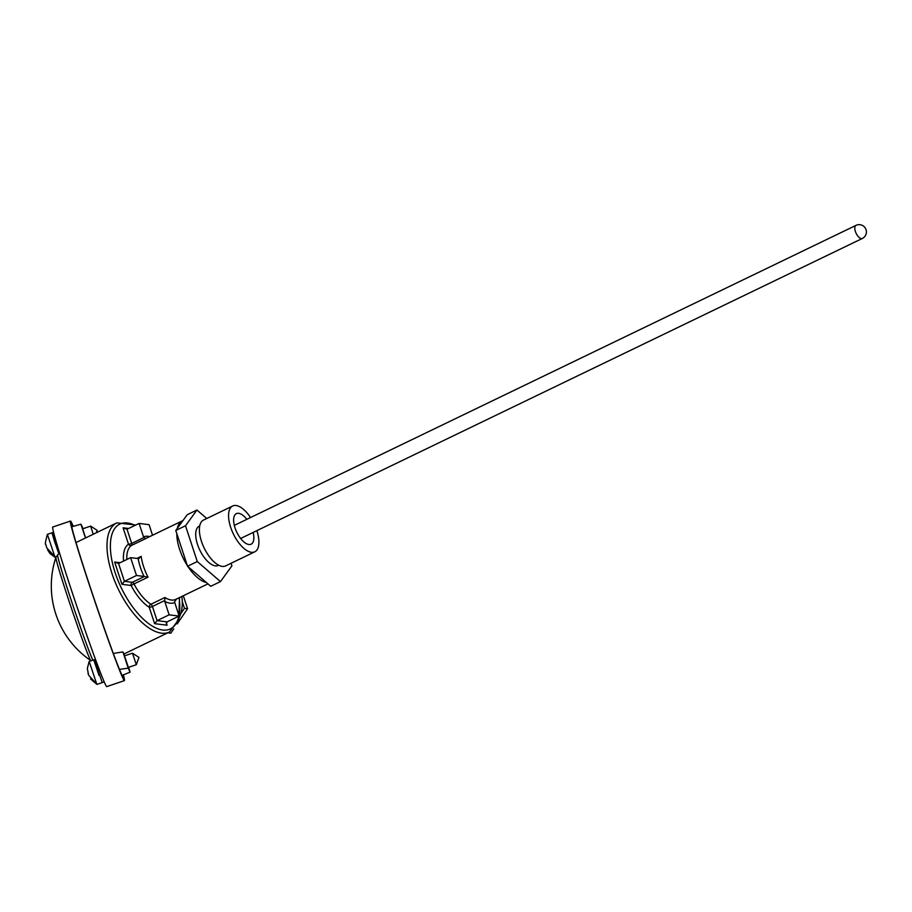<?xml version="1.0" encoding="UTF-8"?>
<svg xmlns="http://www.w3.org/2000/svg" width="912" height="912" viewBox="0 0 912 912"><rect width="100%" height="100%" fill="white"/><g stroke="black" fill="none" stroke-linecap="round" stroke-linejoin="round"><path stroke-width="1.37" d="M181.75 596.505A31.51 26.95 97.1 0 1 179.345 617.333M124.477 655.876L128.375 667.413M82.696 528.812L85.591 537.932M119.404 669.442L128.25 668.12A78.774 2.428 71.3 0 0 130.131 672.133L122.014 675.427M124.762 655.785L122.903 651.898L113.259 653.459M176.54 598.956L174.545 601.852L179.117 616.067L169.142 614.836L164.719 601.361L164.912 597.508A33.938 15.39 64.2 0 0 175.799 599.378L207.947 583.862M144.016 576.43L136.492 575.495L130.621 557.665L138.635 558.6L141.178 556.366A33.938 15.39 64.2 0 0 143.606 566.648A33.938 15.39 64.2 0 0 148.018 577.171L144.016 576.43A36.355 16.484 -115.8 0 1 138.157 558.6M177.338 528.322A33.938 15.39 -115.8 0 1 182.297 520.877L146.296 538.251A33.938 15.39 64.2 0 0 145.555 538.661L143.526 536.906L139.091 523.431L149.066 524.662L152.532 535.241M130.621 557.665L118.56 563.479L124.431 581.32L136.492 575.495M123.576 561.062A36.355 16.484 -115.8 0 1 128.501 544.213L123.109 527.809L127.03 529.245L139.091 523.431M166.303 622.828L167.078 625.21L166.383 623.99L167.044 621.893L179.117 616.067M167.078 625.21L154.618 623.671L157.081 620.65L169.142 614.836M71.797 526.771L80.929 524.195A78.774 2.428 -108.7 0 1 82.73 527.957L82.981 528.709M118.56 563.479L114.638 562.031L120.145 562.715M139.205 558.44L138.635 558.6M148.018 577.171L134.007 583.931A2.428 1.094 64.2 0 0 132.354 582.301L124.431 581.32L121.969 584.33L114.638 562.031M128.25 668.12L122.903 651.898M130.131 672.133L128.558 667.345M80.929 524.195L85.466 538M91.132 660.767L90.812 660.607A54.538 1.687 -108.7 0 1 90.801 660.596A54.538 1.687 -108.7 0 1 89.923 659.102A54.538 1.687 -108.7 0 1 69.996 604.006A54.538 1.687 -108.7 0 1 55.928 557.346A54.538 1.687 -108.7 0 1 55.94 557.323L57.707 554.918A56.225 1.733 -108.7 0 0 69.608 595.376A56.225 1.733 -108.7 0 0 92.716 659.889A56.225 1.733 -108.7 0 0 92.853 660.185M123.063 675.017A80.598 2.485 -108.7 0 1 123.2 677.206A80.598 2.485 -108.7 0 1 88.681 582.494A80.598 2.485 -108.7 0 1 71.638 524.491A80.598 2.485 -108.7 0 1 72.914 526.441M123.416 674.88A84.235 2.599 -108.7 0 1 124.363 680.648A84.235 2.599 -108.7 0 1 88.282 581.662A84.235 2.599 -108.7 0 1 70.475 521.048A84.235 2.599 -108.7 0 1 73.268 526.338M124.363 680.648L106.693 686.622A84.235 2.599 -108.7 0 1 70.612 587.636A84.235 2.599 -108.7 0 1 52.793 527.011L70.475 521.048M124.442 655.888L132.422 653.197L138.966 657.404L136.321 664.723L132.457 653.22M99.009 675.347L96.319 667.367M99.009 675.382L93.765 659.878L96.626 667.231M96.775 684.16L89.182 661.428L87.324 668.462L88.658 675.222L96.775 684.16L98.074 684L96.923 684.388L90.505 678.916M101.528 682.837L96.923 684.388M93.765 659.878L90.334 661.04M59.177 553.39L54.868 540.155M58.858 553.823L54.378 540.998L51.995 532.802L54.845 540.155M54.788 556.651L47.39 534.364C45.44 541.397 44.905 544.749 45.794 544.418L46.786 547.907L54.788 556.651L56.191 556.799M56.179 556.822L55.051 557.209L49.921 553.47L47.618 549.89M56.088 557.004L55.051 557.209M47.39 534.364L51.995 532.802M93.218 534.261L90.653 526.121L82.661 528.823M53.614 532.255L52.679 532.574L59.36 553.094M94.46 659.65L102.212 682.609L104.162 681.948M180.622 613.936L184.463 608.315L182.297 601.738M167.842 632.814L170.829 633.19L173.759 628.904M177.156 623.933L187.576 608.703L183.312 595.741M184.463 608.315L187.576 608.703M250.538 517.549A25.445 11.537 64.2 0 0 232.674 505.989A25.445 11.537 64.2 0 0 230.656 527.284A25.445 11.537 64.2 0 0 254.79 551.817A25.445 11.537 64.2 0 0 256.853 530.647M232.674 505.989L203.49 520.079A25.445 11.537 64.2 0 0 201.472 541.363A25.445 11.537 64.2 0 0 225.606 565.907L254.79 551.817M246.833 519.338A16.963 7.695 64.2 0 0 236.356 513.627A16.963 7.695 64.2 0 0 235.011 527.82A16.963 7.695 64.2 0 0 251.108 544.19A16.963 7.695 64.2 0 0 253.16 532.437M199.717 525.928L199.238 526.156A21.82 9.895 64.2 0 0 197.505 544.418A21.82 9.895 64.2 0 0 218.196 565.451L218.686 565.223M206.762 518.495L196.946 510.025L185.512 525.768L197.277 561.553L220.476 581.594L231.922 565.85L231.067 563.274M196.946 510.025L187.222 514.721L175.788 530.465L187.553 566.238L210.752 586.279L220.476 581.594M185.512 525.768L175.788 530.465M197.277 561.553L187.553 566.238M135.044 525.38A58.174 26.38 64.2 0 0 115.186 572.793A58.174 26.38 64.2 0 0 150.275 624.777A58.174 26.38 64.2 0 0 178.866 616.193M178.98 615.657A58.174 26.38 64.2 0 0 179.14 597.759M124.146 653.904L169.484 632.027A60.602 27.485 -115.8 0 1 111.994 573.58A60.602 27.485 -115.8 0 1 116.816 522.872L76.049 542.537M206.363 582.494A33.938 15.39 -115.8 0 1 188.009 566.648M187.336 565.611A33.938 15.39 -115.8 0 1 179.596 549.275A33.938 15.39 -115.8 0 1 176.803 533.554M154.618 623.671L149.226 607.267A36.355 16.484 -115.8 0 1 131.134 585.47L134.007 583.931A33.938 15.39 64.2 0 0 150.902 604.268L164.912 597.508M145.555 538.661L131.545 545.422A33.938 15.39 64.2 0 0 126.836 559.489M136.88 558.44L141.178 556.366M174.682 602.593A36.355 16.484 -115.8 0 1 164.719 601.361M143.526 536.906A36.355 16.484 -115.8 0 1 149.682 536.609M121.969 584.33L131.134 585.47A2.428 2.075 -82.9 0 1 132.354 582.301L144.506 576.43M127.03 529.245L131.693 543.427L143.845 537.556M164.57 600.609L152.418 606.48L157.081 620.65L167.044 621.893M123.109 527.809L128.603 528.493M131.693 543.427A2.428 0.604 -18.2 0 1 128.501 544.213A2.428 2.155 57.3 0 0 131.545 545.422A2.428 1.094 64.2 0 0 131.693 543.427M149.226 607.267A2.428 0.604 161.8 0 0 152.418 606.48A2.428 1.094 -115.8 0 0 150.902 604.268A2.428 1.756 -57.9 0 0 149.226 607.267M240.631 538.479L862.296 238.477A7.273 3.295 -115.8 0 1 859.286 237.587A7.273 3.295 -115.8 0 1 854.795 228.342A7.273 3.295 -115.8 0 1 855.969 225.378L234.316 525.38M169.484 632.027L178.866 619.328L179.493 597.588M182.959 520.592L182.297 520.877M135.82 525.004L116.816 522.872M59.508 552.82L57.707 554.918M55.928 557.346A90.413 90.413 0 0 0 90.801 660.596M136.321 664.723L128.33 667.424M89.171 661.439L87.324 668.462M87.974 673.147L88.658 675.222M90.653 526.121L97.185 530.339L96.307 532.768M55.142 557.323L49.921 553.47M862.296 238.477A7.273 7.273 0 0 0 866.4 231.728A7.273 7.273 0 0 0 855.969 225.378"/></g></svg>
